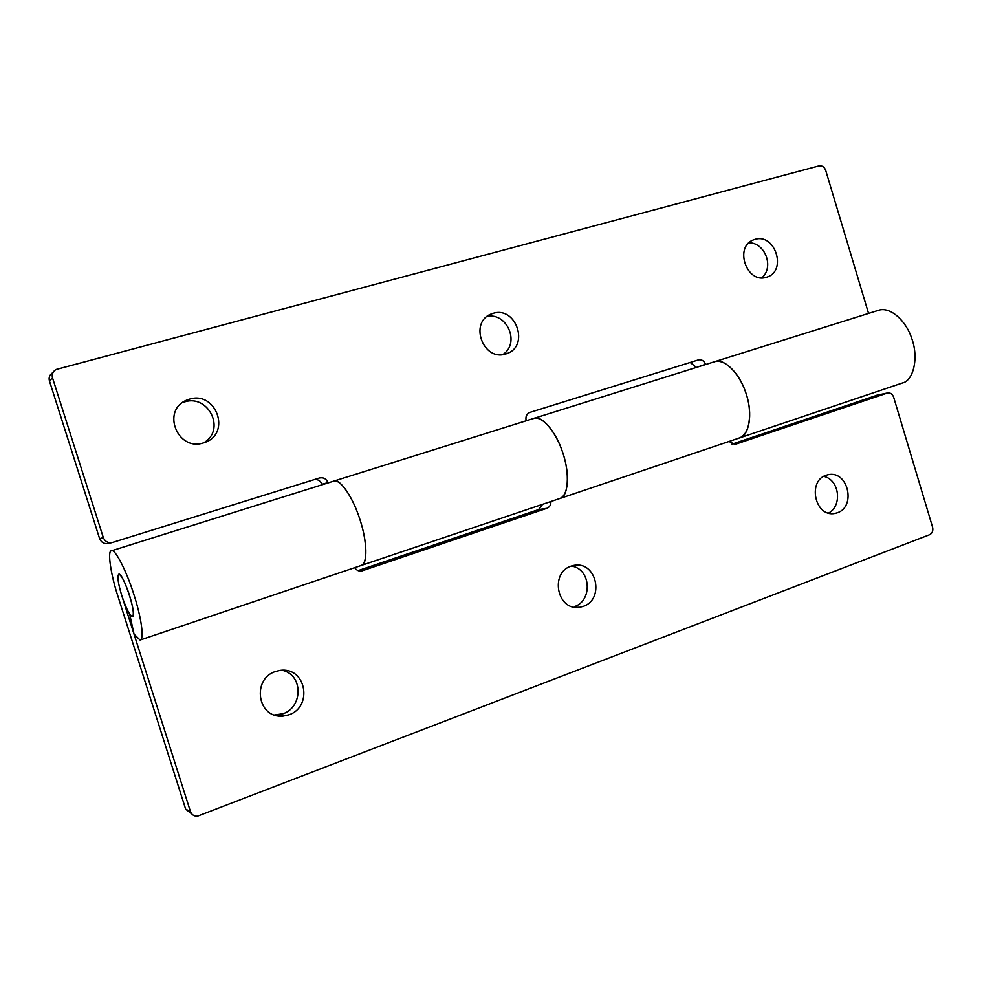 <?xml version="1.0" encoding="UTF-8"?>
<svg xmlns="http://www.w3.org/2000/svg" width="982" height="982" viewBox="0 0 982 982"><rect width="100%" height="100%" fill="white"/><g stroke="black" fill="none" stroke-linecap="round" stroke-linejoin="round"><path stroke-width="1.47" d="M129.464 595.141C124.972 581.921 121.4 574.949 118.748 574.237C117.079 576.25 118.11 583.418 121.817 595.755C126.285 608.926 129.857 615.886 132.533 616.647C134.203 614.671 133.171 607.514 129.464 595.141M314.989 479.388C318.413 479.523 320.697 481.143 321.826 484.261L321.998 484.801M360.664 565.607C368.14 564.122 367.108 541.598 360.296 520.669C352.747 496.143 339.134 477.89 333.929 481.07C341.024 479.081 353.41 498.807 359.731 518.913C367.636 542.162 367.391 564.932 361.425 565.411M108.879 543.39C104.485 544.274 101.404 542.69 99.612 538.664L49.431 380.906L52.537 377.898L103.331 537.633C105.135 541.708 108.266 543.304 112.697 542.42L319.457 477.988C323.471 477.215 326.306 478.762 327.963 482.641L321.826 484.261M52.537 377.898C51.629 374.424 52.758 371.638 55.937 369.539L819.098 165.86C822.143 165.455 824.352 166.965 825.702 170.365L868.567 313.442M526.143 420.517C525.358 416.589 526.634 413.876 529.985 412.379L698.374 359.915C701.664 359.314 704.02 360.787 705.469 364.31L696.078 367.526M493.16 313.356C516.25 305.954 529.887 346.437 506.479 353.741L505.669 353.999C483.07 361.634 468.561 321.875 491.663 313.859L493.16 313.356M754.974 239.387C775.093 232.881 787.392 270.983 766.942 277.12L766.402 277.292C746.602 284.031 733.677 246.347 753.955 239.706L754.974 239.387M189.538 399.146C216.187 390.676 231.605 433.59 204.637 442.526L203.335 442.943C177.472 451.634 160.778 410.01 187.108 399.981L189.538 399.146M902.667 382.919C912.978 380.832 919.189 358.332 911.701 338.36C906.214 320.905 889.815 305.598 877.748 310.607M695.919 367.023L690.186 362.468M52.795 372.644C49.652 374.719 48.535 377.481 49.431 380.906M502.87 354.588C520.46 343.049 506.994 312.288 487.121 316.4M761.836 277.869C774.43 267.202 765.138 242.591 748.947 242.787M203.593 442.87C226.29 430.018 208.491 394.273 184.886 401.81L182.48 402.645L187.108 399.981M713.693 362.051C724.335 357.411 739.876 373.995 745.657 392.309C753.378 413.312 748.812 436.266 739.606 437.898M560.059 498.439C567.903 497.334 570.432 473.962 562.477 451.818C556.364 432.571 541.941 414.539 533.079 418.688M734.217 444.674L887.568 392.972C890.441 392.653 892.466 394.064 893.657 397.207L932.593 527.211C933.33 530.759 932.335 533.263 929.635 534.724L197.272 816.275C193.798 816.14 191.515 814.557 190.434 811.537L121.817 595.755C118.147 583.676 117.116 576.508 118.748 574.237L118.748 574.237C122.64 571.364 137.946 617.015 132.337 616.671L129.661 614.131L134.031 634.127L139.996 640.006C144.685 639.528 141.064 616.561 133.859 594.429C125.696 568.541 114.415 548.251 111.457 550.816C107.063 550.448 111.101 575.845 117.877 596.074L185.672 809.205L191.736 813.894M542.616 504.318L538.578 509.584L358.099 570.616M877.208 395.181L731.86 444.208M828.513 513.107C842.47 505.988 839.733 479.793 823.726 476.344M574.728 606.52C592.502 600.64 591.299 568.897 571.377 566.037M274.42 714.994L283.197 713.681C302.886 707.089 303.536 674.597 282.006 670.24M735.174 444.539L729.025 441.47M550.927 501.52C550.963 504.932 549.601 507.203 546.827 508.332L361.904 570.91C358.909 571.438 356.515 570.358 354.723 567.67M826.095 475.251L828.035 474.711C848.067 470.034 856.39 506.626 837.413 512.764L834.995 513.426C814.937 517.649 807.216 481.082 826.095 475.251M570.984 566.172L573.856 565.411C596.774 560.783 604.777 599.351 583.357 606.36L579.785 607.269C556.892 611.221 549.76 572.776 570.984 566.172M275.365 671.516L280.017 670.399C306.261 666.471 313.086 706.844 289.003 714.786L283.221 716.074C257.174 718.934 251.674 678.967 275.365 671.516M738.427 438.242C749.88 435.308 752.642 413.741 746.504 394.887C739.949 372.694 723.145 357.657 714.712 361.683M533.938 418.357C540.935 414.699 556.34 431.233 563.361 454.531C569.818 474.367 568.762 496.426 559.065 498.709M99.612 538.664L103.331 537.633M185.672 809.205L190.434 811.537M876.239 395.378L887.188 393.082M538.578 509.584L546.827 508.332M359.535 571.008L362.53 570.738M112.071 542.592L108.732 543.439M111.432 550.828L878.841 310.214M140.414 639.933L902.507 382.968M887.532 392.972L876.582 395.28M360.345 571.07L361.757 570.947M575.391 607.342L579.785 607.269M277.476 714.957L283.221 716.074"/></g></svg>

